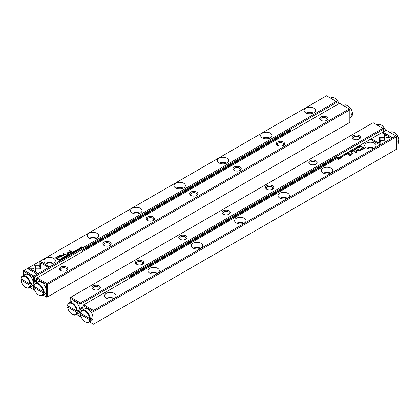 <?xml version="1.0" encoding="UTF-8"?>
<svg xmlns="http://www.w3.org/2000/svg" width="420" height="420" viewBox="0 0 420 420"><rect width="100%" height="100%" fill="white"/><g stroke="black" fill="none" stroke-linecap="round" stroke-linejoin="round"><path stroke-width="0.63" d="M42.934 295.019L46.331 296.982L46.331 284.466L36.577 278.838L36.577 278.208L37.117 277.898L46.877 283.526L349.277 108.938L339.523 103.304L37.117 277.898L36.577 278.838L36.577 282.76M190.816 195.421L190.816 195.421A4.137 2.389 180 0 1 190.816 192.04A4.137 2.389 180 0 1 196.67 192.04A4.137 2.389 180 0 1 196.67 195.421A4.137 2.389 180 0 1 190.816 195.421L190.816 195.421M320.88 120.325L320.88 120.325A4.137 2.389 180 0 1 320.88 116.949A4.137 2.389 180 0 1 326.734 116.949A4.137 2.389 180 0 1 326.734 120.325A4.137 2.389 180 0 1 320.88 120.325L320.88 120.325M277.526 145.357L277.526 145.357A4.137 2.389 180 0 1 277.526 141.976A4.137 2.389 180 0 1 283.379 141.976A4.137 2.389 180 0 1 283.379 145.357A4.137 2.389 180 0 1 277.526 145.357L277.526 145.357M104.102 245.48L104.102 245.48A4.137 2.389 180 0 1 104.102 242.104A4.137 2.389 180 0 1 109.956 242.104A4.137 2.389 180 0 1 109.956 245.48A4.137 2.389 180 0 1 104.102 245.48L104.102 245.48M60.748 270.512L60.748 270.512A4.137 2.389 180 0 1 60.748 267.136A4.137 2.389 180 0 1 66.602 267.136A4.137 2.389 180 0 1 66.602 270.512A4.137 2.389 180 0 1 60.748 270.512L60.748 270.512M147.462 220.453L147.462 220.453A4.137 2.389 180 0 1 147.462 217.072A4.137 2.389 180 0 1 153.31 217.072A4.137 2.389 180 0 1 153.31 220.453A4.137 2.389 180 0 1 147.462 220.453L147.462 220.453M234.171 170.389L234.171 170.389A4.137 2.389 180 0 1 234.171 167.008A4.137 2.389 180 0 1 240.025 167.008A4.137 2.389 180 0 1 240.025 170.389A4.137 2.389 180 0 1 234.171 170.389L234.171 170.389M47.418 284.466L47.418 296.982L349.823 122.393L349.823 109.877L47.418 284.466L46.331 284.466L46.877 283.526L47.418 284.466M66.234 270.701A3.218 1.859 0 0 0 66.895 269.572A3.218 1.859 0 0 0 63.677 267.713A3.218 1.859 0 0 0 60.454 269.572A3.218 1.859 0 0 0 61.115 270.701M109.589 245.669A3.218 1.859 0 0 0 110.25 244.545A3.218 1.859 0 0 0 107.032 242.686A3.218 1.859 0 0 0 103.814 244.545A3.218 1.859 0 0 0 104.47 245.669M152.948 220.637A3.218 1.859 0 0 0 153.605 219.513A3.218 1.859 0 0 0 150.386 217.655A3.218 1.859 0 0 0 147.168 219.513A3.218 1.859 0 0 0 147.824 220.637M196.303 195.605A3.218 1.859 0 0 0 196.959 194.481A3.218 1.859 0 0 0 193.741 192.623A3.218 1.859 0 0 0 190.523 194.481A3.218 1.859 0 0 0 191.179 195.605M239.657 170.578A3.218 1.859 0 0 0 240.319 169.449A3.218 1.859 0 0 0 237.095 167.591A3.218 1.859 0 0 0 233.877 169.449A3.218 1.859 0 0 0 234.539 170.578M283.012 145.546A3.218 1.859 0 0 0 283.673 144.417A3.218 1.859 0 0 0 280.455 142.559A3.218 1.859 0 0 0 277.231 144.417A3.218 1.859 0 0 0 277.893 145.546M326.366 120.514A3.218 1.859 0 0 0 327.028 119.385A3.218 1.859 0 0 0 323.81 117.527A3.218 1.859 0 0 0 320.591 119.385A3.218 1.859 0 0 0 321.248 120.514M47.418 296.982L46.331 296.982L46.877 297.297L47.418 296.982M349.277 108.938L349.823 109.877L349.823 109.247L349.277 108.938M57.031 256.951L55.33 257.933L58.265 259.628L58.679 259.387L57.388 258.636L59.682 256.972L59.32 256.547L58.233 256.41L57.031 256.951L58.233 256.567L59.672 257.05M59.115 259.723L58.774 259.917L59.871 260.552L60.575 259.996L59.64 259.529L59.115 259.859M68.665 254.21L68.234 254.457L69.332 255.087L68.995 254.709L70.187 254.594L69.353 254.142L68.743 254.326M69.389 254.51L69.353 254.142L69.389 254.578L70.187 254.751M74.251 252.247L75.017 251.806L74.282 252.079L73.91 251.864L74.477 251.538L73.448 251.596L73.91 251.181L73.154 251.617L74.251 252.247M77.574 249.958L78.199 249.989L78.325 249.533L77.096 249.669L77.758 249.254L77.081 249.328L76.933 249.774L78.167 249.638L77.574 249.958L78.167 249.795L78.062 250.073M78.167 249.638L78.062 250.058M77.611 249.737L77.096 249.827L77.186 249.407M39.228 262.101L39.228 264.925L40.724 264.925L40.724 262.962L48.2 267.283L49.261 266.668L40.283 261.487L39.228 262.253L40.283 261.487M40.404 268.795L40.703 266.17L39.207 266.17L39.207 268.102L35.884 268.107L35.884 268.968L40.404 268.795M27.746 268.727L36.718 273.908L37.774 273.299L30.287 268.979L33.71 268.979L33.71 268.112L28.812 268.112L27.746 268.727M67.069 256.394L66.428 255.502L66.817 256.342L65.373 256.111L67.069 256.394M45.518 263.036A5.749 3.318 180 0 1 43.837 260.689A5.749 3.318 180 0 1 49.586 257.371A5.749 3.318 180 0 1 55.335 260.689A5.749 3.318 180 0 1 51.786 263.755A5.749 3.318 180 0 1 45.518 263.036M88.877 238.004A5.749 3.318 180 0 1 87.192 235.657A5.749 3.318 180 0 1 92.941 232.339A5.749 3.318 180 0 1 98.689 235.657A5.749 3.318 180 0 1 95.141 238.723A5.749 3.318 180 0 1 88.877 238.004M132.232 212.972A5.749 3.318 180 0 1 130.547 210.625A5.749 3.318 180 0 1 136.295 207.307A5.749 3.318 180 0 1 142.044 210.625A5.749 3.318 180 0 1 138.495 213.691A5.749 3.318 180 0 1 132.232 212.972M175.586 187.94A5.749 3.318 180 0 1 173.901 185.593A5.749 3.318 180 0 1 179.65 182.275A5.749 3.318 180 0 1 185.399 185.593A5.749 3.318 180 0 1 181.85 188.659A5.749 3.318 180 0 1 175.586 187.94M218.941 162.913A5.749 3.318 180 0 1 217.261 160.566A5.749 3.318 180 0 1 223.004 157.243A5.749 3.318 180 0 1 228.753 160.566A5.749 3.318 180 0 1 225.204 163.632A5.749 3.318 180 0 1 218.941 162.913M262.295 137.881A5.749 3.318 180 0 1 260.615 135.534A5.749 3.318 180 0 1 266.364 132.216A5.749 3.318 180 0 1 272.113 135.534A5.749 3.318 180 0 1 268.564 138.6A5.749 3.318 180 0 1 262.295 137.881M305.655 112.849A5.749 3.318 180 0 1 303.97 110.502A5.749 3.318 180 0 1 309.719 107.184A5.749 3.318 180 0 1 315.467 110.502A5.749 3.318 180 0 1 311.918 113.568A5.749 3.318 180 0 1 305.655 112.849M36.577 279.678L33.327 281.552L33.327 276.959L23.573 271.325L23.573 270.701L24.113 270.385L33.868 276.019L336.273 101.43L326.519 95.797L24.113 270.385L23.573 271.325L23.573 275.252M64.15 257.05L64.397 256.651C64.045 257.292 64.418 257.512 65.525 257.308C65.882 256.667 65.504 256.452 64.397 256.651L64.134 256.972M65.525 257.308L65.788 256.988M76.073 251.144L76.188 250.787L75.936 251.15L75.164 251.092L75.044 250.64L75.673 250.493L74.944 250.561L74.996 251.191L76.062 251.223L76.188 250.787L76.062 251.223M75.353 251.339L75.044 250.64M76.01 250.892L75.936 251.286M63.562 255.649L63.572 253.895L65.856 255.213L66.192 255.019L63.305 253.355L62.974 253.549L63 255.465L59.341 255.644L62.228 257.308L62.564 257.119L60.275 255.796L63.483 255.743M40.761 265.109L34.052 265.109L34.057 270.874L35.553 271.74L35.543 265.97L40.74 265.97L40.761 265.109M34.046 265.97L34.046 265.267L40.756 265.267M71.468 252L71.862 251.774L69.594 250.467L69.2 250.693L71.468 252M61.955 258.977L62.58 259.009L62.706 258.552L61.477 258.683L62.155 258.279L61.467 258.347L61.315 258.788L62.554 258.657L61.955 259.13L62.449 259.093L62.554 258.657M61.992 258.599L61.477 258.841L61.572 258.426M67.116 254.515L67.573 254.252L66.77 254.315L67.116 254.515M68.008 253.15L68.261 252.231L70.675 252.462L69.741 251.921L68.145 252.058L67.557 252.751L66.869 252.835L68.481 253.727L68.88 253.496L67.82 252.73L68.749 253.575M67.557 252.73L68.145 252.215L69.741 252.079L70.539 252.541M61.556 259.576L60.296 259.04L61.556 259.576M70.844 252.95L70.418 253.197L71.516 253.827L71.195 253.454L71.542 252.898L70.844 252.95L71.542 253.05L71.379 253.507M71.379 253.349L71.542 253.05M64.061 257.948L63.152 258.027L63.032 257.576L63.662 257.428L62.932 257.497L62.984 258.127L64.045 258.158L64.176 257.723L64.045 258.158M63.341 258.274L63.032 257.576M63.998 257.828L63.919 258.221M72.177 252.178L71.752 252.425L72.844 253.06L72.718 252.562L73.705 252.562L72.865 252.116L72.256 252.294M72.902 252.483L72.865 252.116L72.902 252.546L73.705 252.719M77.17 250.561L75.915 250.021L77.17 250.561M79.091 248.425L79.343 248.026C78.986 248.666 79.364 248.882 80.472 248.677C80.824 248.042 80.451 247.821 79.343 248.026L79.081 248.346M80.472 248.677L80.734 248.362M79.349 249.307L78.089 248.766L79.349 249.307M67.998 255.859L68.764 255.413L68.03 255.691L67.657 255.476L68.224 255.145L67.195 255.208L67.657 254.788L66.906 255.224L67.998 255.859M81.553 248.031L80.777 247.406L82.509 247.48L81.412 246.85L82.157 247.448L80.462 247.401L81.553 248.031M336.814 104.869L336.814 102.364L34.409 276.959L34.409 280.928M29.925 287.511L33.868 289.784L34.414 289.469L33.327 289.475L33.327 284.881L34.115 285.338M34.409 286.598L34.409 287.007M33.159 284.587L33.327 284.881M33.317 282.812L36.577 280.928M49.014 263.991A3.218 1.859 180 0 1 50.153 263.991M45.938 263.256A5.749 3.318 180 0 1 53.23 263.256M92.368 238.959A3.218 1.859 180 0 1 93.508 238.959M89.292 238.224A5.749 3.318 180 0 1 96.584 238.224M135.728 213.927A3.218 1.859 180 0 1 136.868 213.927M132.652 213.192A5.749 3.318 180 0 1 139.944 213.192M179.083 188.895A3.218 1.859 180 0 1 180.222 188.895M176.006 188.16A5.749 3.318 180 0 1 183.298 188.16M222.437 163.868A3.218 1.859 180 0 1 223.577 163.868M219.361 163.128A5.749 3.318 180 0 1 226.653 163.128M265.792 138.836A3.218 1.859 180 0 1 266.931 138.836M262.715 138.096A5.749 3.318 180 0 1 270.007 138.096M309.146 113.804A3.218 1.859 180 0 1 310.286 113.804M306.07 113.069A5.749 3.318 180 0 1 313.362 113.069M33.327 276.959L34.409 276.959L33.868 276.019L33.327 276.959M336.273 101.43L336.814 102.364L336.814 101.74L336.273 101.43M66.334 255.712L66.99 256.442M27.878 268.805L28.812 268.112M30.287 268.979L37.637 273.378M28.812 268.27L33.71 268.27L33.71 268.979M39.207 266.327L40.703 266.327L40.703 268.396M35.884 268.968L35.884 268.264L39.207 268.102M39.228 264.925L39.228 262.253M40.724 263.12L40.724 264.925M40.283 261.644L49.124 266.747M73.29 251.696L74.282 252.079M65.174 256.683L65.772 257.066M64.738 257.434L64.37 257.014M65.399 257.371L65.399 257.234C65.609 256.772 65.31 256.604 64.517 256.725C64.307 257.182 64.601 257.35 65.399 257.234L65.567 257.182M64.517 256.725L64.349 257.087M76.188 250.945L76.062 251.381M62.974 253.701L63.305 253.512L66.055 255.097M59.477 255.722L63 255.465M60.275 255.796L62.428 257.192M35.543 266.128L35.553 271.74M69.337 250.772L71.726 251.853M66.906 254.394L67.436 254.331M67.016 252.903L67.557 252.908M60.433 259.119L61.42 259.654M68.371 254.536L69.353 254.299M68.864 254.788L69.195 254.252L68.534 254.599L69.358 255.071M69.101 254.651L69.195 254.252M68.534 254.441L68.864 254.63M70.555 253.276L71.064 253.381L71.374 252.998L70.707 253.176L71.064 253.381M71.064 253.533L71.542 253.811M71.295 253.402L71.374 252.998M64.176 257.88L64.045 258.316M58.91 259.996L59.902 260.379L60.149 259.775L59.057 259.896L59.902 260.379M59.64 259.686L60.317 259.833M60.149 259.933L60.16 260.389L60.149 259.933M60.16 260.384L60.149 259.775M71.883 252.504L72.865 252.268M72.377 252.761L72.707 252.221L72.051 252.572L72.87 253.045M72.618 252.625L72.707 252.221M72.051 252.415L72.377 252.604M76.052 250.1L77.039 250.64M55.466 258.011L57.031 257.108M57.388 258.636L58.548 259.46M59.005 257.197L58.81 256.872L57.335 257.171L56.091 257.885L57.052 258.442L58.296 257.723L58.81 256.872M58.81 257.029L58.296 257.88L57.052 258.599L56.091 257.885M80.12 248.057L80.719 248.441M79.684 248.803L79.312 248.383M80.341 248.74L80.341 248.609C80.551 248.147 80.257 247.978 79.459 248.094C79.249 248.556 79.543 248.724 80.341 248.609L80.514 248.551M79.459 248.094L79.291 248.462M78.225 248.845L79.212 249.386M67.657 255.476L68.024 255.843M67.037 255.302L67.657 255.481M80.777 247.406L81.569 248.021M81.412 246.85L82.373 247.559M81.018 313.504L81.018 313.913M383.423 131.78L383.423 129.276L382.882 128.336L373.123 122.703L70.723 297.297L80.477 302.93L382.882 128.336L383.423 128.651L383.423 129.276L81.018 303.865L81.018 307.834L79.763 308.558M229.184 210.814A4.137 2.389 180 0 1 229.184 214.195A4.137 2.389 180 0 1 223.33 214.195A4.137 2.389 180 0 1 223.33 210.814A4.137 2.389 180 0 1 229.184 210.814M99.12 285.905A4.137 2.389 180 0 1 99.12 289.286A4.137 2.389 180 0 1 93.266 289.286A4.137 2.389 180 0 1 93.266 285.905A4.137 2.389 180 0 1 99.12 285.905M142.475 260.878A4.137 2.389 180 0 1 142.475 264.253A4.137 2.389 180 0 1 136.621 264.253A4.137 2.389 180 0 1 136.621 260.878A4.137 2.389 180 0 1 142.475 260.878M315.898 160.75A4.137 2.389 180 0 1 315.898 164.131A4.137 2.389 180 0 1 310.044 164.131A4.137 2.389 180 0 1 310.044 160.75A4.137 2.389 180 0 1 315.898 160.75M359.252 135.718A4.137 2.389 180 0 1 359.252 139.099A4.137 2.389 180 0 1 353.399 139.099A4.137 2.389 180 0 1 353.399 135.718A4.137 2.389 180 0 1 359.252 135.718M272.538 185.782A4.137 2.389 180 0 1 272.538 189.163A4.137 2.389 180 0 1 266.69 189.163A4.137 2.389 180 0 1 266.69 185.782A4.137 2.389 180 0 1 272.538 185.782M185.829 235.846A4.137 2.389 180 0 1 185.829 239.222A4.137 2.389 180 0 1 179.975 239.222A4.137 2.389 180 0 1 179.975 235.846A4.137 2.389 180 0 1 185.829 235.846M83.186 306.584L81.018 307.834M76.535 314.417L79.931 316.381L79.931 311.787L80.724 312.244M79.763 311.493L79.931 311.787M79.931 308.464L79.931 303.865L70.177 298.237L70.177 302.159M79.921 309.719L83.186 307.834M358.885 139.288A3.218 1.859 0 0 0 359.546 138.159A3.218 1.859 0 0 0 358.601 136.847A3.218 1.859 0 0 0 355.094 136.442A3.218 1.859 0 0 0 353.105 138.159A3.218 1.859 0 0 0 353.766 139.288M315.53 164.32A3.218 1.859 0 0 0 316.187 163.191A3.218 1.859 0 0 0 315.247 161.879A3.218 1.859 0 0 0 311.74 161.474A3.218 1.859 0 0 0 309.75 163.191A3.218 1.859 0 0 0 310.411 164.32M272.176 189.352A3.218 1.859 0 0 0 272.832 188.223A3.218 1.859 0 0 0 271.892 186.91A3.218 1.859 0 0 0 268.38 186.506A3.218 1.859 0 0 0 266.396 188.223A3.218 1.859 0 0 0 267.052 189.352M228.821 214.379A3.218 1.859 0 0 0 229.478 213.255A3.218 1.859 0 0 0 228.533 211.937A3.218 1.859 0 0 0 225.026 211.538A3.218 1.859 0 0 0 223.041 213.255A3.218 1.859 0 0 0 223.697 214.379M185.462 239.411A3.218 1.859 0 0 0 186.123 238.287A3.218 1.859 0 0 0 185.178 236.969A3.218 1.859 0 0 0 181.671 236.57A3.218 1.859 0 0 0 179.681 238.287A3.218 1.859 0 0 0 180.343 239.411M142.107 264.442A3.218 1.859 0 0 0 142.769 263.314A3.218 1.859 0 0 0 141.823 262.001A3.218 1.859 0 0 0 138.316 261.597A3.218 1.859 0 0 0 136.327 263.314A3.218 1.859 0 0 0 136.988 264.442M98.752 289.475A3.218 1.859 0 0 0 99.409 288.346A3.218 1.859 0 0 0 98.469 287.033A3.218 1.859 0 0 0 94.962 286.629A3.218 1.859 0 0 0 92.972 288.346A3.218 1.859 0 0 0 93.634 289.475M81.018 303.865L80.477 302.93L79.931 303.865L81.018 303.865M70.723 297.297L70.177 297.607L70.177 298.237L70.723 297.297M80.477 316.696L81.018 316.381L79.931 316.381L80.477 316.696M352.931 149.835L353.572 150.733L353.183 149.888L354.627 150.124L352.931 149.835M379.239 141.125L385.949 141.125L385.943 135.356L384.447 134.495L384.457 140.259L379.26 140.259L379.239 141.125L379.26 140.259M385.954 140.259L385.949 141.125M392.254 137.503L383.281 132.321L382.226 132.935L389.713 137.256L386.29 137.256L386.29 138.117L391.188 138.117L392.254 137.503M379.596 137.44L379.297 140.065L380.793 140.065L380.793 138.133L384.116 138.128L384.116 137.261L379.596 137.44M355.824 148.512L356.081 148.145L356.848 148.208L356.969 148.659L356.339 148.806L357.068 148.733L357.016 148.103L355.955 148.071L355.824 148.512L355.997 148.208M356.848 148.208L356.969 148.785M356.003 148.407L356.081 148.145M349.156 153.284L349.582 153.037L348.322 152.497L348.805 152.775L348.458 153.337L349.156 153.284M358.444 146.653L359.704 147.194L358.444 146.653M345.749 153.983L344.983 154.429L346.091 154.366L345.524 154.697L346.553 154.634L346.091 155.053L346.846 154.618L345.749 153.983L346.71 154.697M355.604 149.578C355.955 148.937 355.582 148.722 354.475 148.927C354.118 149.567 354.496 149.782 355.604 149.578L355.866 149.263M354.228 149.321L354.475 148.927L354.212 149.247M347.823 154.051L348.248 153.804L347.156 153.174L347.487 153.552L346.295 153.667L347.823 154.051M342.426 156.272L341.801 156.24L341.675 156.697L342.904 156.566L342.227 156.97L342.919 156.902L343.067 156.46L341.833 156.592L342.426 156.272M342.363 156.676L341.833 156.749L341.938 156.314M342.904 156.566L342.815 156.954M380.772 144.134L380.772 141.304L379.276 141.304L379.276 143.267L371.8 138.952L370.739 139.561L379.717 144.743L380.772 144.134L380.772 141.461L379.276 141.461M374.483 143.199A5.749 3.318 180 0 1 376.163 145.546A5.749 3.318 180 0 1 370.414 148.864A5.749 3.318 180 0 1 364.665 145.546A5.749 3.318 180 0 1 368.214 142.48A5.749 3.318 180 0 1 374.483 143.199M331.123 168.231A5.749 3.318 180 0 1 332.808 170.578A5.749 3.318 180 0 1 327.059 173.896A5.749 3.318 180 0 1 321.31 170.578A5.749 3.318 180 0 1 324.86 167.512A5.749 3.318 180 0 1 331.123 168.231M287.768 193.258A5.749 3.318 180 0 1 289.454 195.605A5.749 3.318 180 0 1 283.705 198.928A5.749 3.318 180 0 1 277.956 195.605A5.749 3.318 180 0 1 281.505 192.538A5.749 3.318 180 0 1 287.768 193.258M244.414 218.29A5.749 3.318 180 0 1 246.099 220.637A5.749 3.318 180 0 1 240.35 223.954A5.749 3.318 180 0 1 234.602 220.637A5.749 3.318 180 0 1 238.151 217.571A5.749 3.318 180 0 1 244.414 218.29M201.059 243.322A5.749 3.318 180 0 1 202.739 245.669A5.749 3.318 180 0 1 196.996 248.987A5.749 3.318 180 0 1 191.247 245.669A5.749 3.318 180 0 1 194.796 242.603A5.749 3.318 180 0 1 201.059 243.322M157.705 268.354A5.749 3.318 180 0 1 159.385 270.701A5.749 3.318 180 0 1 153.636 274.019A5.749 3.318 180 0 1 147.887 270.701A5.749 3.318 180 0 1 151.436 267.635A5.749 3.318 180 0 1 157.705 268.354M114.345 293.386A5.749 3.318 180 0 1 116.03 295.733A5.749 3.318 180 0 1 110.282 299.05A5.749 3.318 180 0 1 104.533 295.733A5.749 3.318 180 0 1 108.082 292.667A5.749 3.318 180 0 1 114.345 293.386M395.887 135.844L386.132 130.216L83.727 304.805L93.482 310.438L395.887 135.844L396.428 136.159L396.428 136.784L94.022 311.377L94.022 323.894L396.428 149.299L396.428 136.784L395.887 135.844M362.969 149.284L364.67 148.302L361.736 146.606L361.321 146.848L362.612 147.593L360.318 149.258L360.68 149.688L361.767 149.825L362.969 149.284M342.83 155.673L344.085 156.209L342.83 155.673M360.885 146.512L361.226 146.312L360.129 145.682L359.425 146.239L360.36 146.706L360.885 146.512M359.425 146.255L359.683 146.554M353.945 151.289L356.428 152.497L356.438 150.628L356.428 152.339L354.144 151.022L353.808 151.21L356.695 152.88L357.026 152.686L357 150.77L360.659 150.591L357.772 148.922L357.436 149.116L359.725 150.439L356.517 150.486M343.812 155.447L344.064 155.08L344.836 155.143L344.957 155.594L344.327 155.741L345.056 155.668L345.004 155.038L343.938 155.006L343.812 155.447L343.98 155.143M344.836 155.143L344.957 155.72M343.991 155.342L344.064 155.08M351.335 152.024L351.766 151.778L350.669 151.142L350.8 151.641L349.813 151.641L351.335 152.024M340.688 158.004L340.646 158.214C341.014 157.568 340.636 157.348 339.528 157.553C339.176 158.193 339.549 158.413 340.657 158.209L340.919 157.889M339.281 157.952L339.528 157.553L339.266 157.873M340.651 156.928L341.911 157.463L340.651 156.928M352.002 150.376L351.236 150.817L351.971 150.544L352.343 150.759L351.907 151.163L352.805 151.027L352.343 151.441L353.094 151.006L352.002 150.376L352.963 151.084M338.447 158.203L339.224 158.823L337.491 158.755L338.735 159.301L337.843 158.786L339.538 158.834L338.447 158.203L339.402 158.912M348.532 154.229L348.138 154.455L350.406 155.768L350.8 155.542L348.532 154.229L350.663 155.615M358.045 147.257L357.42 147.226L357.294 147.683L358.522 147.546L357.845 147.956L358.533 147.887L358.685 147.441L357.446 147.578L358.045 147.257M357.982 147.504L357.446 147.735L357.551 147.299M358.522 147.546L358.428 147.94M352.884 151.715L352.427 151.982L353.231 151.914L352.884 151.715L353.094 151.993M351.992 153.242L351.74 153.998L349.325 153.773L350.259 154.313L351.855 154.177L352.443 153.484L353.131 153.4L351.519 152.507L351.12 152.738L352.165 153.584M89.539 321.93L92.941 323.894L92.941 311.377L83.186 305.744L83.186 309.671M369.847 148.848A3.218 1.859 180 0 1 370.986 148.848M366.77 148.113A5.749 3.318 180 0 1 374.062 148.113M326.492 173.88A3.218 1.859 180 0 1 327.631 173.88M323.416 173.14A5.749 3.318 180 0 1 330.708 173.14M283.132 198.907A3.218 1.859 180 0 1 284.272 198.907M280.056 198.172A5.749 3.318 180 0 1 287.348 198.172M239.778 223.939A3.218 1.859 180 0 1 240.917 223.939M236.702 223.204A5.749 3.318 180 0 1 243.994 223.204M196.423 248.971A3.218 1.859 180 0 1 197.563 248.971M193.347 248.236A5.749 3.318 180 0 1 200.639 248.236M153.069 274.003A3.218 1.859 180 0 1 154.208 274.003M149.993 273.268A5.749 3.318 180 0 1 157.285 273.268M109.715 299.035A3.218 1.859 180 0 1 110.854 299.035M106.638 298.3A5.749 3.318 180 0 1 113.93 298.3M93.482 324.203L94.022 323.894L92.941 323.894L93.482 324.203M94.022 311.377L93.482 310.438L92.941 311.377L94.022 311.377M83.727 304.805L83.186 305.119L83.186 305.744L83.727 304.805M370.876 139.64L371.8 139.109L379.276 143.267M342.715 156.408L343.067 156.618M361.452 146.927L361.736 146.764L364.534 148.381M360.329 149.336L362.612 147.593M363.909 148.344L362.948 147.787L361.704 148.507L361.19 149.363L363.909 148.502L362.665 149.221L361.19 149.515L360.995 149.189M342.988 155.736L343.949 156.287M347.13 153.342L348.117 153.883M346.469 153.568L347.33 153.799M347.713 153.956L347.293 154.166L347.949 153.82L347.382 153.767M347.949 153.82L347.744 154.093M360.943 146.475L360.098 145.85L361.09 146.391M359.425 146.391L359.746 145.903M359.977 146.674L359.84 146.16L359.851 146.612L360.943 146.339M359.84 146.003L359.851 146.459L360.098 145.85M356.438 150.78L359.725 150.439M357 150.77L357.026 152.686M357.572 149.195L360.523 150.67M343.812 155.6L343.938 155.164M344.957 155.752L344.836 155.3L344.957 155.752L344.5 155.642M344.647 155.053L345.004 155.195M355.262 148.958L355.85 149.341M354.827 149.704L354.454 149.289M354.601 149C354.391 149.457 354.69 149.63 355.483 149.51C355.693 149.053 355.399 148.88 354.601 149L354.433 149.363M358.606 146.716L359.567 147.273M350.642 151.316L351.629 151.856M349.986 151.541L350.847 151.767M351.225 151.924L350.805 152.14L351.467 151.788L350.899 151.736M351.467 151.788L351.256 152.066M348.458 152.576L349.445 153.116M349.057 153.353L348.626 153.237L349.293 153.059L348.705 152.99M355.824 148.664L355.955 148.228M356.969 148.816L356.848 148.365L356.969 148.816L356.512 148.706M356.659 148.118L357.016 148.26M379.297 137.996L380.284 137.424L384.116 137.419M380.793 138.133L380.793 140.065M382.363 133.014L383.281 132.478L392.123 137.582M386.29 138.117L386.29 137.413L389.713 137.256M385.949 140.416L385.943 135.356M384.447 134.652L385.943 135.513M379.26 140.416L384.457 140.259M353.183 149.888L353.666 150.68M340.316 157.584L340.909 157.967M339.88 158.335L339.507 157.915M339.659 157.626C339.449 158.088 339.743 158.256 340.541 158.135C340.751 157.678 340.457 157.511 339.659 157.626L339.486 157.994M340.814 156.991L341.775 157.542M337.843 158.786L338.599 159.38M358.428 147.966L358.522 147.703L358.428 147.966M358.334 147.546L358.685 147.599M352.564 152.061L352.884 151.872M351.251 152.817L353.131 153.557M349.461 153.851L351.74 154.156L351.992 153.4M82.913 251.459L82.913 250.52L291.023 130.368L290.477 130.058L82.373 250.204L82.373 251.769M291.023 130.368L291.023 131.308M82.913 250.52L82.373 250.204M129.523 278.366L129.523 277.426L337.628 157.279L337.087 156.965L128.977 277.116L128.977 278.681M129.523 277.426L128.977 277.116M337.628 157.279L337.628 158.219M81.375 313.709L80.614 314.522L89.654 319.741L91.392 319.116A6.899 3.985 -120 0 0 91.392 317.867L89.654 318.491A6.437 3.717 -120 0 0 85.134 311.252A6.437 3.717 -120 0 0 80.614 313.273L89.654 318.491M80.614 314.522A6.437 3.717 -120 0 0 85.134 321.762A6.437 3.717 -120 0 0 89.654 319.741M80.614 313.273L80.614 312.895A6.899 3.985 60 0 1 82.01 310.349A6.899 3.985 60 0 1 87.077 311.934A6.899 3.985 60 0 1 90.311 318.491L91.392 319.116M90.311 319.746A6.899 3.985 60 0 1 88.909 322.292L91.513 320.791A6.899 3.985 -120 0 0 92.909 316.99A6.899 3.985 -120 0 0 89.675 310.433A6.899 3.985 -120 0 0 84.614 308.842L82.01 310.349M88.909 322.292A6.899 3.985 60 0 1 85.46 321.951A6.899 3.985 60 0 1 85.297 321.851M43.05 291.585L34.01 286.361L34.004 285.989A6.899 3.985 60 0 1 35.406 283.437A6.899 3.985 60 0 1 40.467 285.028A6.899 3.985 60 0 1 43.701 291.585L43.05 291.585A6.437 3.717 -120 0 0 38.53 284.34A6.437 3.717 -120 0 0 34.01 286.361M44.788 290.96L43.701 291.585L44.788 292.21A6.899 3.985 -120 0 0 44.788 290.96M43.05 292.834L34.01 287.616A6.437 3.717 -120 0 0 38.53 294.856A6.437 3.717 -120 0 0 43.05 292.834L44.788 292.21M43.701 292.834A6.899 3.985 60 0 1 42.305 295.386A6.899 3.985 60 0 1 38.855 295.045A6.899 3.985 60 0 1 38.687 294.945M34.766 286.802L34.01 287.616M42.305 295.386L44.903 293.885A6.899 3.985 -120 0 0 46.331 290.724A6.899 3.985 -120 0 0 43.323 283.784A6.899 3.985 -120 0 0 38.005 281.935L35.406 283.437M21.761 279.29L21 280.103L30.041 285.327L31.778 284.702A6.899 3.985 -120 0 0 31.778 283.447L30.041 284.072A6.437 3.717 -120 0 0 25.52 276.832A6.437 3.717 -120 0 0 21 278.854L30.041 284.072M21 280.103A6.437 3.717 -120 0 0 25.52 287.348A6.437 3.717 -120 0 0 30.041 285.327M21 278.854L21 278.476A6.899 3.985 60 0 1 22.396 275.93A6.899 3.985 60 0 1 27.463 277.52A6.899 3.985 60 0 1 30.697 284.072L31.778 284.702M30.697 285.327A6.899 3.985 60 0 1 29.295 287.873L31.899 286.372A6.899 3.985 -120 0 0 33.296 282.571A6.899 3.985 -120 0 0 30.061 276.014A6.899 3.985 -120 0 0 25 274.428L22.396 275.93M29.295 287.873A6.899 3.985 60 0 1 25.846 287.532A6.899 3.985 60 0 1 25.683 287.438M76.65 310.984L67.609 305.765L67.609 305.387A6.899 3.985 60 0 1 69.006 302.836A6.899 3.985 60 0 1 74.067 304.427A6.899 3.985 60 0 1 77.301 310.984L76.65 310.984A6.437 3.717 -120 0 0 72.13 303.744A6.437 3.717 -120 0 0 67.609 305.765M78.388 310.359L77.301 310.984L78.388 311.608A6.899 3.985 -120 0 0 78.388 310.359M76.65 312.233L67.609 307.015A6.437 3.717 -120 0 0 72.13 314.255A6.437 3.717 -120 0 0 76.65 312.233L78.388 311.608M77.301 312.233A6.899 3.985 60 0 1 75.905 314.785A6.899 3.985 60 0 1 72.455 314.444A6.899 3.985 60 0 1 72.287 314.344M68.365 306.201L67.609 307.015M75.905 314.785L78.503 313.283A6.899 3.985 -120 0 0 79.931 310.123A6.899 3.985 -120 0 0 76.923 303.182A6.899 3.985 -120 0 0 71.605 301.334L69.006 302.836M381.313 125.055A6.437 3.717 60 0 1 381.47 125.144A6.437 3.717 60 0 1 385.586 130.531M385.502 130.578A6.899 3.985 -120 0 0 381.145 124.955A6.899 3.985 -120 0 0 377.695 124.614L377.066 124.982M394.317 132.562A6.437 3.717 60 0 1 394.48 132.652A6.437 3.717 60 0 1 399 139.897L399 140.27L397.919 140.894A6.899 3.985 60 0 1 397.919 142.149L399 141.524L398.239 140.71M399 140.27A6.899 3.985 -120 0 0 394.154 132.468A6.899 3.985 -120 0 0 390.705 132.127L390.075 132.489M396.428 144.748L397.604 144.071A6.899 3.985 -120 0 0 399 141.524M347.713 105.656A6.437 3.717 60 0 1 347.87 105.745A6.437 3.717 60 0 1 352.391 112.985L352.391 113.363L351.309 113.988A6.899 3.985 60 0 1 351.309 115.238L352.391 114.613L351.635 113.799M349.823 117.842L350.994 117.164A6.899 3.985 -120 0 0 352.391 114.613M352.391 113.363A6.899 3.985 -120 0 0 347.545 105.556A6.899 3.985 -120 0 0 344.096 105.215L343.466 105.583M338.898 103.667A6.899 3.985 -120 0 0 334.541 98.049A6.899 3.985 -120 0 0 331.091 97.708L330.461 98.07M334.703 98.149A6.437 3.717 60 0 1 334.866 98.238A6.437 3.717 60 0 1 338.977 103.619M36.577 280.46L33.275 282.371M83.186 307.372L79.884 309.278M85.134 321.762L85.46 321.951M38.53 294.856L38.855 295.045M25.52 287.348L25.846 287.532M72.13 314.255L72.455 314.444M381.47 125.144L381.145 124.955M394.48 132.652L394.154 132.468M347.87 105.745L347.545 105.556M334.866 98.238L334.541 98.049"/></g></svg>
